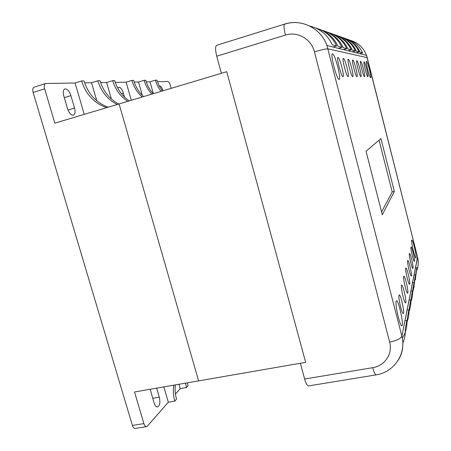 <?xml version="1.0" encoding="UTF-8"?>
<svg xmlns="http://www.w3.org/2000/svg" width="451" height="451" viewBox="0 0 451 451"><rect width="100%" height="100%" fill="white"/><g stroke="black" fill="none" stroke-linecap="round" stroke-linejoin="round"><path stroke-width="0.68" d="M106.667 107.654C94.293 103.33 85.932 94.428 81.592 80.949L75.08 83.001L45.658 83.491C44.243 84.072 43.905 85.848 44.643 88.819L54.83 123.174L119.092 103.933L198.598 380.881L305.66 362.345L300.343 363.269L304.634 379.015C305.902 383.412 307.204 385.718 308.535 385.926L308.766 385.887M45.421 83.57L34.208 87.139C32.754 87.725 32.399 89.501 33.137 92.461L132.397 425.445L143.88 423.619L134.505 391.981L198.598 380.881L119.092 103.933L226.74 71.698L305.66 362.345L226.74 71.698L221.39 73.299L216.728 56.189L285.438 35.082C283.814 28.402 283.589 24.732 284.761 24.066C301.46 18.497 321.044 28.334 326.93 45.5C321.073 28.34 301.584 18.53 284.959 24.095M143.88 423.619C144.529 425.614 145.374 426.623 146.417 426.646L147.376 426.116L168.33 402.202L163.854 386.896M175.456 394.073L180.231 388.621L178.968 384.28M156.66 388.142L159.31 397.19C160.438 402.58 159.812 405.849 157.444 407.011C156.074 406.971 154.952 405.601 154.079 402.89L150.211 389.258M67.526 108.635L63.8 95.956C62.819 91.998 63.23 89.642 65.034 88.892C67.391 88.943 69.341 91.181 70.897 95.612L74.545 108.06C75.537 112.057 75.108 114.441 73.259 115.214C70.976 115.185 69.065 112.992 67.526 108.635M159.276 86.107L159.547 85.989C160.815 86.062 161.988 87.652 163.065 90.764M117.846 88.283L118.844 87.24C120.592 87.331 122.097 89.27 123.365 93.058L124.521 97.095M171.177 88.334L170.298 85.183C169.593 82.956 168.781 81.738 167.873 81.524L157.427 81.693M132.397 425.445C133.039 427.424 133.896 428.427 134.967 428.45L135.165 428.422M161.041 91.367C158.459 88.035 156.582 84.303 155.409 80.165L150.014 81.811L146.259 81.868M151.835 94.124C148.199 90.189 145.617 85.577 144.094 80.284L138.525 81.992L134.212 82.059M142.206 97.01C137.262 92.562 133.823 87.032 131.889 80.413L126.133 82.189L115.259 82.358M127.74 101.34C120.389 96.429 115.366 89.523 112.688 80.622L106.639 82.499L100.596 82.595M117.226 104.491C107.671 99.598 101.199 91.694 97.816 80.78L91.542 82.736L84.608 82.849M185.502 383.147L186.477 387.556L188.067 385.706L187.362 382.826M186.477 387.556L180.231 388.621M173.889 385.16C172.958 390.408 173.269 395.73 174.819 401.125L176.544 399.112C175.174 394.343 174.779 389.608 175.366 384.906M174.819 401.125L168.33 402.202M112.688 80.622L114.706 80.599C117.305 89.247 122.142 96.012 129.223 100.894M111.391 99.017L106.639 82.499M131.889 80.413L133.693 80.396C135.565 86.812 138.869 92.207 143.61 96.587M131.297 100.274L126.133 82.189M97.816 80.78L100.021 80.757C103.29 91.356 109.531 99.119 118.737 104.034M96.773 100.776L91.542 82.736M155.409 80.165L156.954 80.148L159.141 85.848L162.321 90.984M153.363 93.667L150.014 81.811M144.094 80.284L145.763 80.267C147.235 85.386 149.704 89.873 153.177 93.723M142.313 95.341L138.525 81.992M81.592 80.949L83.999 80.926C88.182 93.994 96.232 102.749 108.155 107.208M84.241 114.368L75.08 83.001M284.564 24.128L216.903 45.218C215.2 46.036 215.144 49.695 216.728 56.189M394.337 191.421L382.301 214.777L366.054 151.243L380.948 138.57L394.337 191.421L392.19 191.923L381.569 211.902M379.065 140.171L392.19 191.923M338.075 57.536C339.823 57.446 344.835 77.053 342.946 76.58C341.294 77.065 336.119 57.001 338.041 57.536L338.075 57.536M348.296 59.261C349.739 59.154 354.294 77.048 352.716 76.619C351.352 77.053 346.661 58.777 348.268 59.261L348.296 59.261M366.511 61.359C367.621 61.223 371.883 78.102 370.637 77.702C369.594 78.119 365.231 60.908 366.494 61.359L366.511 61.359M407.603 260.639L407.783 260.407C408.905 260.154 412.53 276.452 411.25 276.018C410.292 276.356 406.965 262.341 407.603 260.639M396.136 301.324L396.57 300.778C398.785 300.439 404.259 326.558 401.802 325.847C399.952 326.349 394.941 304.622 396.136 301.324M409.35 253.637L409.508 253.428C410.545 253.18 414.052 268.835 412.862 268.424C411.977 268.757 408.753 255.204 409.35 253.637M360.625 61.347C361.741 61.218 365.744 77.042 364.504 76.664C363.45 77.048 359.346 60.924 360.608 61.342L360.625 61.347M343.42 58.438C345.009 58.337 349.779 77.048 348.059 76.602C346.56 77.059 341.638 57.931 343.391 58.438L343.42 58.438M364.115 61.934C365.147 61.804 368.997 77.036 367.841 76.676C366.872 77.042 362.931 61.533 364.104 61.934L364.115 61.934M401.435 285.438L401.694 285.1C403.149 284.84 407.152 303.433 405.522 302.92C404.299 303.286 400.64 287.642 401.435 285.438M352.755 60.017C354.074 59.898 358.427 77.042 356.978 76.636C355.732 77.053 351.256 59.555 352.733 60.017L352.755 60.017M411.701 240.248L411.87 240.033C413.031 239.735 417.293 258.502 415.946 258.028C414.943 258.446 411.008 241.967 411.701 240.248M405.72 268.221L405.923 267.962C407.14 267.708 410.884 284.699 409.502 284.243C408.465 284.592 405.032 270.07 405.72 268.221M403.668 276.457L403.899 276.164C405.223 275.905 409.096 293.663 407.597 293.178C406.475 293.533 402.935 278.476 403.668 276.457M410.962 247.142L411.103 246.962C412.067 246.714 415.467 261.777 414.362 261.383C413.533 261.71 410.404 248.597 410.962 247.142M356.848 60.71C358.06 60.586 362.232 77.042 360.896 76.647C359.746 77.048 355.467 60.265 356.831 60.705L356.848 60.71M332.584 53.894C335.048 53.878 341.734 80.007 339.118 79.387C336.818 80.058 329.85 53.15 332.528 53.889L332.584 53.894M398.988 295.264L399.293 294.875C400.883 294.61 405.026 314.127 403.25 313.58C401.914 313.952 398.132 297.683 398.988 295.264M322.251 30.352C331.271 32.979 337.822 38.651 341.914 47.355L338.013 46.318C334.067 37.861 327.792 32.145 319.19 29.168M342.766 37.63C350.286 39.925 355.738 44.694 359.126 51.938L356.352 51.2C353.065 44.13 347.811 39.333 340.59 36.802M328.063 32.41C336.655 34.953 342.89 40.364 346.78 48.652L343.217 47.705C339.462 39.643 333.481 34.186 325.267 31.339M315.875 28.092C325.363 30.82 332.269 36.768 336.581 45.94L332.291 44.796C327.595 34.89 320.08 28.633 309.741 26.034M338.267 36.029C346.109 38.403 351.803 43.369 355.337 50.929L352.332 50.129C348.911 42.76 343.431 37.76 335.905 35.127M333.379 34.299C341.582 36.751 347.535 41.932 351.239 49.841L347.975 48.967C344.389 41.267 338.673 36.052 330.814 33.318M346.932 39.107C354.148 41.329 359.379 45.917 362.627 52.868L360.056 52.186C356.904 45.399 351.859 40.782 344.914 38.341M341.914 47.355L338.459 48.375M359.126 51.938L356.183 52.795M346.78 48.652L343.47 49.627M336.581 45.94L332.973 47.005M355.337 50.929L352.287 51.82M351.239 49.841L348.065 50.771M362.627 52.868L359.791 53.692M406.701 326.332L407.411 317.532L408.91 309.679C409.22 314.02 408.567 318.169 406.943 322.121M413.928 287.744L414.486 280.437L415.563 274.789L414.159 284.739M408.747 315.418L409.412 307.046L410.782 299.847C411.075 303.929 410.478 307.836 408.989 311.573M402.788 343.149C404.767 338.701 405.573 333.994 405.218 329.027L406.858 320.413C407.292 326.885 405.77 332.782 402.292 338.098M412.338 296.228L412.93 288.595L414.097 282.489L414.086 286.317L412.575 292.975M410.619 305.417L411.244 297.435L412.507 290.816C412.778 294.661 412.231 298.353 410.861 301.888M415.394 279.891L415.929 272.883L416.927 267.64L415.625 277.106M408.91 309.679L407.202 309.995M415.563 274.789L414.114 275.076M410.782 299.847L409.147 300.157M406.858 320.413L405.077 320.74M414.097 282.489L412.586 282.788M412.507 290.816L410.94 291.12M416.927 267.64L415.529 267.922M68.016 110.044L74.545 108.06M64.296 97.653L70.897 95.612M152.731 398.301L159.31 397.19M121.398 93.656L123.365 93.058M33.137 92.461L44.643 88.819M417.485 256.782L417.62 257.335C418.635 261.665 418.421 265.893 416.983 270.019M367.249 57.739L417.57 257.121L401.886 336.17L326.93 45.5L366.533 55.372L367.227 57.655L327.956 48.832C326.073 48.77 321.563 49.768 314.426 51.826L389.658 342.089C396.654 340.623 400.73 338.65 401.886 336.17L417.62 257.335L366.533 55.372C363.523 47.648 358.111 42.636 350.286 40.336M285.438 35.082C297.457 31.08 311.404 39.068 314.426 51.826M389.658 342.089C392.945 353.77 384.754 365.947 372.729 367.678C373.969 372.21 375.069 374.612 376.033 374.888L376.19 374.866M398.21 360.231C402.692 353.003 403.938 345.088 401.965 336.48C406.39 354.306 393.644 372.475 376.033 374.888L308.535 385.926M372.729 367.678L304.634 379.015M64.752 88.982L65.034 88.892M134.967 428.45L146.417 426.646"/></g></svg>
